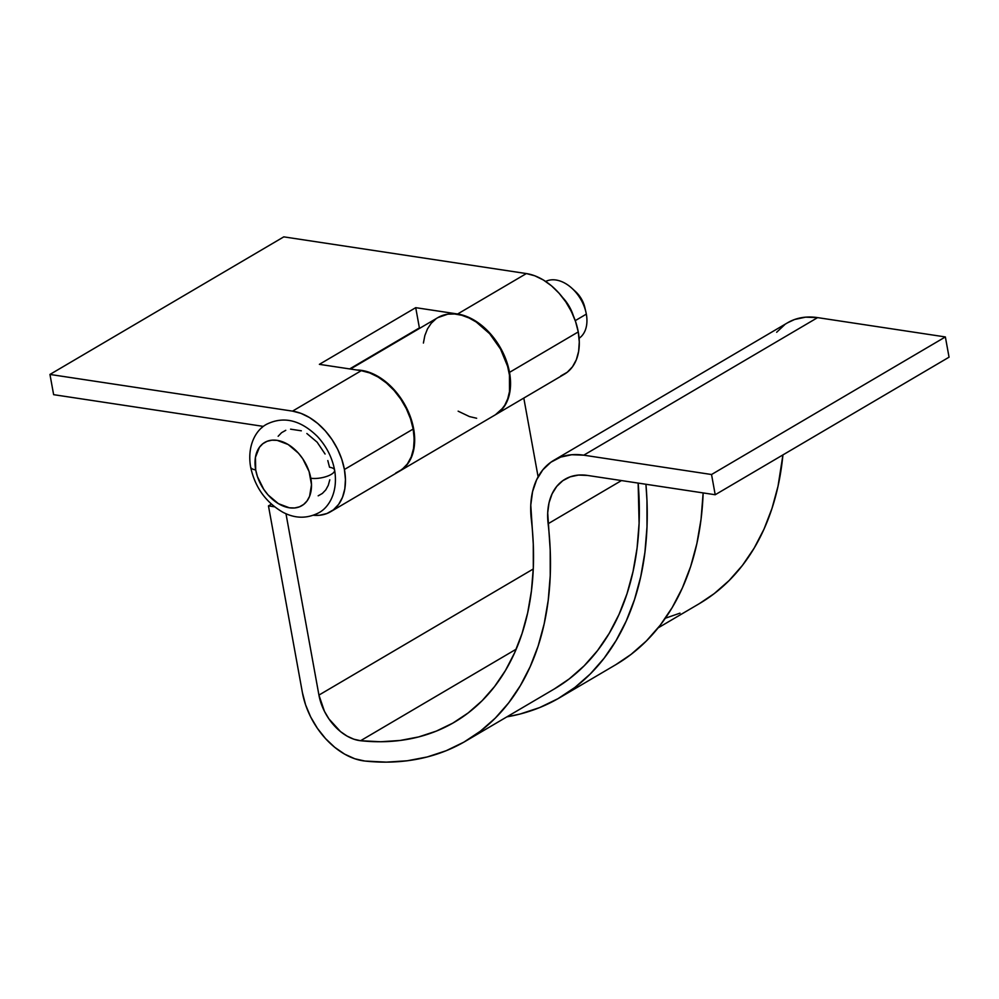 <?xml version="1.0" encoding="UTF-8"?>
<svg xmlns="http://www.w3.org/2000/svg" width="999" height="999" viewBox="0 0 999 999"><rect width="100%" height="100%" fill="white"/><g stroke="black" fill="none" stroke-linecap="round" stroke-linejoin="round"><path stroke-width="1.5" d="M586.338 314.123L575.249 320.642L586.338 314.123A32.992 22.19 59.5 0 1 579.095 338.274A32.992 22.19 -120.5 0 0 586.338 314.123A32.992 22.19 -120.5 0 0 545.666 281.456A32.992 22.19 59.5 0 1 571.952 288.286A32.992 22.19 59.5 0 1 585.889 311.988A32.992 22.19 59.5 0 1 586.338 314.123M327.809 460.576L329.533 467.245A14.66 5.207 169.7 0 1 334.603 470.079A14.66 5.207 169.7 0 1 326.735 476.411A14.66 5.207 169.7 0 1 310.826 478.246A36.663 24.663 59.5 0 1 289.398 507.804A36.663 24.663 59.5 0 1 255.694 469.905A14.66 5.207 169.7 0 1 250.637 467.07A14.66 5.207 -10.3 0 0 255.694 469.905A36.663 24.663 59.5 0 1 277.135 440.347A36.663 24.663 59.5 0 1 310.826 478.246A14.66 5.207 -10.3 0 0 326.735 476.411A14.66 5.207 -10.3 0 0 334.603 470.079C338.386 492.42 328.534 508.141 318.244 513.049C306.581 518.868 294.73 518.556 282.692 512.137C265.609 502.122 254.907 487.087 250.624 467.02C246.865 445.304 256.268 429.245 267.133 424.026C283.916 416.009 300.637 420.117 317.295 436.351C326.373 446.128 332.143 457.392 334.615 470.117M325.087 454.021L317.133 442.17L306.855 433.504M301.336 430.806L290.584 429.17M285.764 430.307L281.556 432.704L278.147 436.276M318.182 495.829L322.377 493.431L325.799 489.872L328.296 485.277L329.782 479.832M255.694 469.905L255.444 457.317L259.44 447.277L262.849 443.718L267.045 441.321L271.878 440.184L277.135 440.347L288.149 444.505L298.426 453.171L302.784 458.803L309.103 471.59L311.501 484.74L309.59 496.278L307.093 500.874L303.671 504.433L299.475 506.83L294.655 507.967L289.398 507.804L278.371 503.646L268.107 494.98L263.748 489.348L257.417 476.56L255.694 469.905M584.815 307.405L580.257 297.078L574.675 290.809M585.889 311.988L584.79 307.317A22.003 14.798 -120.5 0 0 575.486 291.521L571.952 288.286M562.624 297.502A32.992 22.19 59.5 0 1 573.314 315.659L567.407 303.496L562.624 297.502M658.116 627.884L699.412 603.596A322.64 217.02 -120.5 0 0 782.929 454.907L778.021 486.213L771.99 508.416L764.01 529.12L754.145 548.139L742.494 565.322L729.133 580.531L714.185 593.643L699.35 603.633M523.801 398.077L538.111 476.848L523.801 398.077M776.66 332.267L784.777 324.613M787.512 322.827L794.542 319.518L805.606 317.158L817.607 317.62L945.366 336.938L949.05 357.18L715.209 494.742L587.449 475.424L578.446 475.074L570.142 476.848L562.824 480.669L556.73 486.413L552.085 493.868L549.038 502.784L547.702 512.849L550.199 550.024L550.237 575.611L548.226 600.262L544.18 623.788L538.149 645.991L530.169 666.683L520.304 685.701L508.653 702.884L495.292 718.106L480.344 731.218L463.923 742.12L446.166 750.724L427.235 756.955L407.255 760.776L386.413 762.137L364.885 761.038L354.807 758.765L344.618 754.133L334.727 747.314L325.537 738.598L317.407 728.333L310.664 716.932L305.594 704.857L302.397 692.582L268.469 505.894L274.538 506.805L268.469 505.894L302.397 692.582A65.996 44.393 59.5 0 0 364.885 761.038A322.64 217.02 59.5 0 0 465.571 741.158L554.433 688.885A322.64 217.02 -120.5 0 0 638.149 483.091L639.098 523.326L637.087 547.989L633.041 571.515L627.01 593.718L619.03 614.41L609.165 633.428L597.514 650.611L584.153 665.821L569.205 678.933L554.37 688.923M680.007 613.149L665.346 618.219M553.858 460.289A87.999 59.191 59.5 0 0 531.343 519.592A300.649 202.223 59.5 0 1 454.42 722.202A300.649 202.223 59.5 0 1 360.589 740.721L516.183 649.188L360.589 740.721A43.993 29.595 59.5 0 1 318.931 695.092L533.266 568.993L318.931 695.092L285.976 513.711L318.931 695.092L324.45 711.325L328.946 718.918L340.484 731.58L347.078 736.113L353.871 739.21L360.589 740.721L380.656 741.745L400.075 740.471L418.693 736.912L436.338 731.106L452.884 723.089L468.181 712.924L482.117 700.711L494.555 686.538L505.419 670.529L514.61 652.797L522.04 633.516L527.672 612.824L531.431 590.909L533.304 567.932L533.279 544.093L530.781 505.094L532.567 491.658L536.625 479.77L542.819 469.83L550.936 462.187L560.701 457.092L571.778 454.732L583.766 455.182L711.538 474.513L715.209 494.742L711.538 474.513L583.766 455.182L817.607 317.62A87.999 59.191 -120.5 0 0 787.699 322.714L553.858 460.289A87.999 59.191 59.5 0 1 583.766 455.182L817.607 317.62L945.366 336.938L711.538 474.513L945.366 336.938L949.05 357.18L715.209 494.742L587.449 475.424A65.996 44.393 59.5 0 0 565.009 479.245A65.996 44.393 59.5 0 0 548.126 523.726A322.64 217.02 59.5 0 1 465.571 741.158M621.478 480.569L548.126 523.726L621.478 480.569M271.403 504.17L268.469 505.894L271.403 504.17M399.812 471.016A56.468 37.974 59.5 0 1 399.612 471.141L405.369 466.62L409.378 461.338L412.312 454.957L414.098 447.664L414.023 431.168L409.178 413.686L400.099 397.165L387.787 383.466L373.614 374.101L366.333 371.391L356.855 370.017A56.468 37.974 59.5 0 1 408.766 412.699A56.468 37.974 59.5 0 1 399.812 471.016L495.217 414.885A56.468 37.974 -120.5 0 0 499.325 346.965A56.468 37.974 -120.5 0 0 437.962 317.557L350.449 369.043M559.64 697.727A332.904 223.926 59.5 0 1 506.868 716.857L520.067 714.035L539.622 707.592L557.929 698.713L574.875 687.462L590.309 673.938L604.083 658.241L616.121 640.509L626.286 620.891L634.515 599.537L640.746 576.623L644.917 552.347L646.99 526.91L646.965 500.511L645.928 484.265A332.904 223.926 59.5 0 1 559.64 697.727L615.759 664.71A332.904 223.926 -120.5 0 0 703.146 492.919L701.036 519.33L696.865 543.606L690.646 566.52L682.404 587.874L672.24 607.492L660.214 625.224L646.428 640.921L630.993 654.445L615.696 664.76M458.141 411.176L469.443 416.571L476.648 418.256M495.816 414.535L500.774 410.489L504.782 405.207L507.729 398.826L509.502 391.533L509.44 375.037L507.592 366.296L500.524 349.063L489.672 333.728L476.248 322.028L469.031 317.969L461.738 315.259L454.595 313.986L447.777 314.173L437.849 317.62M435.914 318.893L431.206 323.289L427.472 328.896L424.85 335.539L423.401 343.057M509.515 372.365A56.468 37.974 59.5 0 1 495.691 414.61A56.468 37.974 59.5 0 1 495.454 414.747L503.758 407.217L507.604 400.137L509.89 391.758L510.539 382.38L509.515 372.365L578.259 331.918L509.515 372.365A56.468 37.974 59.5 0 0 457.617 313.998L415.721 307.667L319.38 364.348L361.276 370.679L292.532 411.126A56.468 37.974 59.5 0 1 344.418 469.493A56.468 37.974 59.5 0 1 330.607 511.738A56.468 37.974 59.5 0 1 313.449 515.259L319.505 515.272L326.935 513.511L333.404 509.827L338.661 504.333L342.507 497.265L344.805 488.886L345.442 479.495L344.418 469.493L413.174 429.046L344.418 469.493L341.77 459.24L337.575 449.125L332.018 439.548L325.312 430.881L317.707 423.451L309.49 417.545L300.999 413.374L292.532 411.126L49.95 374.438L292.532 411.126L361.276 370.679L319.38 364.348L415.721 307.667L419.393 327.897L420.179 328.022L349.662 368.931L419.393 327.897L415.721 307.667L457.617 313.998L466.083 316.258L474.587 320.417L482.792 326.323L490.409 333.753L497.115 342.432L502.672 351.998L506.855 362.113L509.515 372.365M495.691 414.61L564.435 374.163A56.468 37.974 -120.5 0 0 578.259 331.918A56.468 37.974 -120.5 0 0 526.373 273.564L457.617 313.998L526.373 273.564L534.827 275.811L543.331 279.97L551.548 285.876L559.153 293.319L565.859 301.985L571.416 311.551L575.599 321.666L578.259 331.918L579.283 341.933L578.646 351.311L576.348 359.702L572.502 366.77L567.245 372.252L560.776 375.949M330.607 511.738L399.35 471.291A56.468 37.974 -120.5 0 0 413.174 429.046A56.468 37.974 -120.5 0 0 361.276 370.679L369.742 372.939L378.246 377.098L386.451 383.004L394.068 390.434L400.774 399.101L406.331 408.678L410.514 418.793L413.174 429.046L414.198 439.061L413.549 448.439L411.263 456.818L407.417 463.898L402.147 469.38L395.691 473.064M261.925 427.684A56.468 37.974 59.5 0 1 262.587 426.273L53.634 394.667L49.95 374.438L53.634 394.667L262.587 426.273L261.925 427.684M283.791 236.863L526.373 273.564L283.791 236.863L49.95 374.438L283.791 236.863"/></g></svg>
